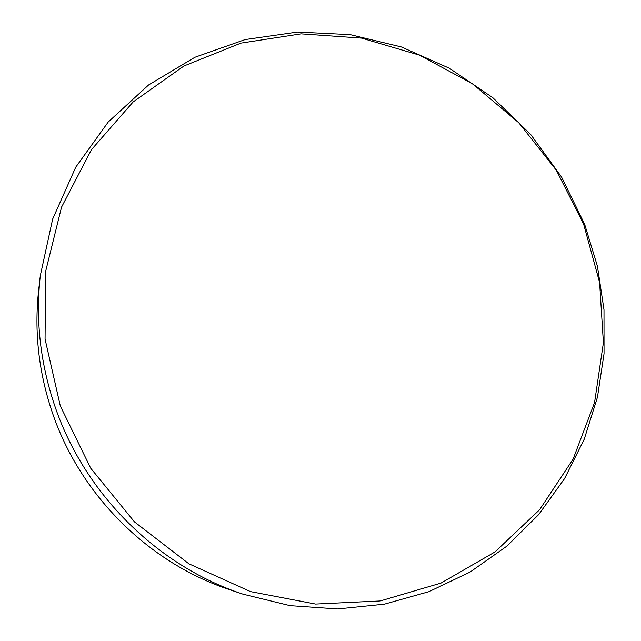 <?xml version="1.0" encoding="UTF-8"?>
<svg xmlns="http://www.w3.org/2000/svg" width="641" height="641" viewBox="0 0 641 641"><rect width="100%" height="100%" fill="white"/><g stroke="black" fill="none" stroke-linecap="round" stroke-linejoin="round"><path stroke-width="0.96" d="M40.311 275.63L38.7 289.724C34.005 331.862 38.78 373.487 53.019 414.607C81.335 496.326 149.609 563.359 229.478 589.632L242.931 594.151C158.279 566.315 85.654 495.012 55.559 408.173C40.407 364.481 35.327 320.3 40.311 275.63L52.65 219.078L75.726 167.205L108.249 121.982L148.576 84.981L194.864 57.281L245.183 39.558L297.592 32.05L350.226 34.646L401.362 46.945L449.397 68.267L492.905 97.761L530.644 134.386L561.524 176.972L584.632 224.222L597.452 266.295L603.998 309.771L604.038 353.728L597.452 397.204L584.231 439.205L564.513 478.699L538.584 514.683L506.887 546.132L470.053 572.092L428.885 591.691L384.368 604.175L337.655 608.95L290.044 605.649L242.931 594.151M60.326 406.041L90.734 468.267L134.506 521.926L188.911 563.816L250.527 591.619L315.572 604.062L380.249 600.954L441.048 583.07L494.94 551.973L539.538 509.819L573.11 459.108L594.568 402.516L603.397 342.751L599.607 282.457L583.639 224.158L556.316 170.21L518.801 122.784L472.569 83.843L419.422 55.126L361.46 38.091L301.078 33.861L240.952 43.107L183.983 65.967L133.168 101.911L91.455 149.665L61.544 207.139L45.615 271.455L45.062 339.081L60.326 406.041"/></g></svg>

